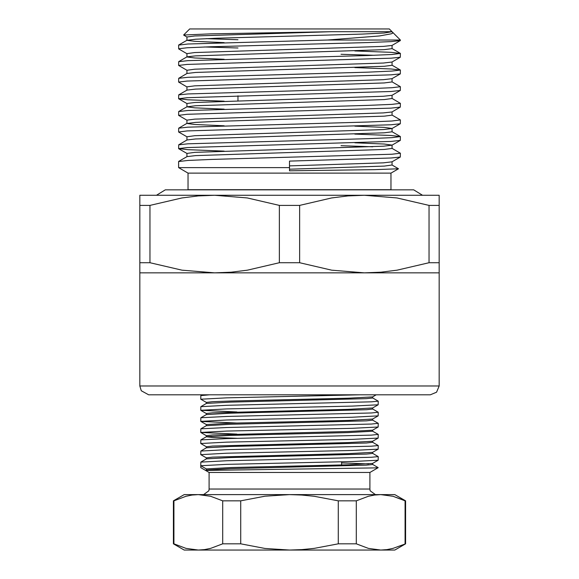 <?xml version="1.0" encoding="UTF-8"?>
<svg xmlns="http://www.w3.org/2000/svg" width="579" height="579" viewBox="0 0 579 579"><rect width="100%" height="100%" fill="white"/><g stroke="black" fill="none" stroke-linecap="round" stroke-linejoin="round"><path stroke-width="0.87" d="M173.888 500.821L173.418 500.821L173.418 543.84L173.888 543.84L173.888 500.821L173.888 543.84L185.982 548.414L198.286 550.05L204.467 549.63L210.597 548.407L222.676 543.84L240.712 543.84L240.712 500.821L222.676 500.821L210.582 496.254L198.286 494.611L192.098 495.031L185.968 496.254L173.888 500.821M173.418 500.821L184.173 494.611L289.5 494.611L264.979 496.239L240.712 500.821M356.324 500.821L338.288 500.821L314.173 496.261L301.84 495.031L289.5 494.611L380.714 494.611L374.533 495.031L368.403 496.254L356.324 500.821L356.324 543.84L368.418 548.414L380.714 550.05L386.902 549.63L393.032 548.407L405.582 543.84L394.827 550.05L289.5 550.05L301.84 549.637L314.173 548.407L338.288 543.84L356.324 543.84M405.582 500.821L393.018 496.254L380.714 494.611L394.827 494.611L405.582 500.821L405.582 543.84M393.018 496.246L405.112 500.821L405.112 543.84M185.982 548.414L173.888 543.84M222.676 500.821L222.676 543.84M338.288 500.821L338.288 543.84M240.712 543.84L264.979 548.422L289.5 550.05L184.173 550.05L173.418 543.84M372.652 464.459L378.159 467.637L374.765 467.89L205.646 470.438L200.804 467.637L200.804 465.726L206.348 468.925L206.348 470.003M341.61 462.918L368.534 463.931M372.652 463.41L372.652 464.488L366.326 465.183L230.703 468.643L206.399 469.974L205.646 470.409M372.652 452.322L372.652 453.4L366.326 454.095L230.703 457.562L206.399 458.886L200.848 462.093L226.78 460.761L371.443 457.294L378.196 456.599L372.652 453.371M372.652 441.234L372.652 442.313L366.326 443.007L230.703 446.474L206.399 447.799L200.848 451.005L226.78 449.673L371.443 446.206L378.196 445.512L372.652 442.284M372.652 431.225L348.297 432.614L230.703 435.386L206.399 436.711L200.848 439.917L226.78 438.585L371.443 435.119L378.196 434.424L372.652 431.196L372.652 430.146M206.348 436.769L212.674 437.463L236.869 438.325M372.652 419.058L372.652 420.137L366.326 420.832L230.703 424.298L206.348 425.681M372.652 407.971L372.652 409.049L366.326 409.744L230.703 413.211L206.399 414.535L200.848 417.741L226.78 416.41L371.443 412.943L378.196 412.255L372.652 409.02M372.652 396.883L372.652 397.961L366.326 398.656L230.703 402.123L206.399 403.447L200.848 406.653L226.78 405.322L371.443 401.855L378.196 401.167L372.652 397.932M359.508 394.827L226.78 397.816L200.804 399.199L200.848 395.566L209.555 394.827M378.196 401.167L378.152 404.801L352.22 406.125L226.78 408.897L200.804 410.287L200.848 406.653M378.196 412.255L378.152 415.888L352.22 417.213L226.78 419.985L200.804 421.374L200.848 417.741M378.196 423.343L378.152 426.976L352.22 428.301L226.78 431.073L200.804 432.462L200.848 428.829L226.78 427.497L371.443 424.031L378.196 423.343L372.652 420.108M378.196 434.424L378.152 438.057L352.22 439.389L226.78 442.161L200.804 443.55L200.848 439.917M378.196 445.512L378.152 449.145L352.22 450.476L226.78 453.248L200.804 454.638L200.848 451.005M378.196 456.599L378.152 460.233L352.22 461.564L226.78 464.336L200.804 465.726L200.848 462.093M376.212 394.827L372.601 396.919L348.297 398.243L230.703 401.015L212.674 401.71L206.348 402.398L206.348 403.476M378.152 404.801L372.601 408L348.297 409.331L212.674 412.791L206.348 413.486L206.348 414.564M378.152 415.888L372.601 419.087L348.297 420.419L230.703 423.191L206.348 424.573L200.848 421.432L236.869 423.017M378.152 426.976L372.601 430.175L348.297 431.507L212.674 434.967L206.348 435.661L206.348 436.74M378.152 438.057L372.601 441.263L348.297 442.588L212.674 446.054L206.348 446.749L206.348 447.828M378.152 449.145L372.601 452.351L348.297 453.675L212.674 457.142L206.348 457.837L206.348 458.915M378.152 460.233L372.601 463.439L348.297 464.763L230.703 467.535L206.348 468.925M200.804 454.638L206.348 457.866M200.804 443.55L206.348 446.778M200.804 432.462L236.869 434.105M200.804 410.287L236.869 411.93M200.804 399.199L206.348 402.427M378.152 467.666L369.88 472.442L209.12 472.442L205.646 470.438M237.947 95.839L237.947 100.753M178.629 48.817L187.068 47.782L211.103 46.74L367.897 42.578L391.035 41.601L400.284 40.602L400.371 40.038L327.396 40.038L187.965 44.018L178.629 45.119L178.716 48.918L186.945 53.673M178.629 167.642L188.052 173.085L390.948 173.085L398.468 168.742L374.794 169.618L289.5 170.827L289.5 167.642L178.629 167.642L178.629 161.534L187.965 160.434L211.103 159.449L391.932 154.253L400.371 153.218L392.055 148.362M392.055 164.993L398.468 168.742M400.371 40.038L392.714 32.381L392.461 33.292L391.288 33.828L379.411 35.97L327.396 40.038M149.954 262.7L182.009 270.169L214.664 272.868L139.821 272.868L139.821 262.7L149.954 262.7L149.954 205.429L139.821 205.429L139.821 262.7M139.821 205.429L139.821 195.261L214.664 195.261L198.235 195.948L181.98 197.96L149.954 205.429M439.179 262.7L439.179 205.429L429.046 205.429L429.046 262.7L439.179 262.7L439.179 272.868L364.336 272.868L380.765 272.181L397.02 270.161L429.046 262.7M429.046 205.429L396.991 197.96L364.336 195.261L439.179 195.261L439.179 205.429M299.632 262.7L299.632 205.429L279.368 205.429L279.368 262.7L299.632 262.7L331.687 270.169L364.336 272.868L214.664 272.868L231.086 272.181L247.342 270.161L279.368 262.7M279.368 205.429L247.313 197.96L214.664 195.261L364.336 195.261L347.914 195.948L331.658 197.96L299.632 205.429M139.821 272.868L139.821 385.961L439.179 385.961L439.179 272.868M439.179 385.961L436.58 392.229L430.306 394.827L148.694 394.827L141.24 390.767L139.821 385.961M428.091 195.261L364.336 195.261M214.664 195.261L150.909 195.261M186.945 37.042L183.608 35.058L189.717 28.95L389.283 28.95L392.055 31.722L331.152 31.722L194.747 35.949L186.945 36.991L186.945 40.313L194.747 41.355L224.174 42.636M188.052 173.085L188.052 189.717L390.948 189.717L390.948 173.085M400.371 153.218L400.284 157.018L391.035 158.016L289.5 161.078L289.5 167.642M341.053 54.26L374.562 55.28M178.629 65.449L178.716 61.649L187.965 60.65L367.897 55.512L391.932 54.469L400.371 53.427L400.284 57.234L391.035 58.226L187.068 64.407L178.629 65.449L186.945 70.305M178.629 82.08L178.716 78.274L187.965 77.282L367.897 72.143L391.932 71.101L400.371 70.059L400.284 73.866L391.035 74.857L187.068 81.038L178.629 82.08L186.945 86.937M178.629 98.712L178.716 94.905L187.965 93.914L367.897 88.768L391.932 87.733L400.371 86.691L400.284 90.498L391.035 91.489L187.068 97.67L178.629 98.712L187.965 99.805L224.174 101.187M178.629 115.344L178.716 111.537L187.965 110.546L367.897 105.4L391.932 104.365L400.371 103.323L400.284 107.129L391.035 108.121L187.068 114.302L178.629 115.344L186.945 120.193M178.629 131.976L178.716 128.169L187.965 127.177L367.897 122.031L391.932 120.997L400.371 119.954L400.284 123.761L391.035 124.753L187.068 130.934L178.629 131.976L186.945 136.825M178.629 148.6L178.716 144.801L187.965 143.802L367.897 138.663L391.932 137.621L400.371 136.586L400.284 140.386L391.035 141.385L187.068 147.565L178.629 148.6L187.965 149.7L224.174 151.083M400.284 157.018L391.961 161.831L383.349 162.822L289.5 165.876M400.284 140.386L391.961 145.199L383.349 146.19L194.747 152.364L186.945 153.406L186.945 156.677M400.284 123.761L391.961 128.567L383.349 129.558L194.747 135.732L186.945 136.774L186.945 140.046M354.826 142.767L384.253 144.048L392.055 145.09M400.284 107.129L391.961 111.935L383.349 112.927L194.747 119.1L186.945 120.142L186.945 123.472L194.747 124.507L224.174 125.788M354.826 126.135L384.253 127.416L392.055 128.458M400.284 90.498L391.961 95.303L383.349 96.295L194.747 102.476L186.945 103.511L186.945 106.782M400.284 73.866L391.961 78.672L383.349 79.663L194.747 85.844L186.945 86.879L186.945 90.15M400.284 57.234L391.961 62.047L383.349 63.031L194.747 69.212L186.945 70.247L186.945 73.519M400.284 40.602L391.961 45.415L383.349 46.407L194.747 52.58L186.945 53.623L186.945 56.894M206.29 38.648L237.947 39.741M183.608 35.058L210.38 33.857L331.152 31.722M400.371 136.586L391.035 135.486L354.826 134.104M400.371 119.954L392.055 115.098M400.371 103.323L392.055 98.466M400.371 86.691L392.055 81.834M400.371 70.059L391.035 68.966L354.826 67.584M400.371 53.427L391.035 52.334L354.826 50.952M237.947 47.985L204.438 46.964M392.055 31.946L392.714 32.381M392.055 31.722L384.253 33.039L362.02 34.081L216.98 38.236L195.651 39.213L186.945 40.313M392.055 45.357L392.055 48.629L384.253 49.671L195.651 55.845L187.039 56.836L178.716 61.649M186.945 56.945L194.747 57.987L224.174 59.268M392.055 61.989L392.055 65.261L384.253 66.303L195.651 72.476L187.039 73.468L178.716 78.274M392.055 78.621L392.055 81.892L384.253 82.935L195.651 89.108L187.039 90.1L178.716 94.905M392.055 95.253L392.055 98.524L384.253 99.559L195.651 105.74L186.945 106.84L194.747 107.875L224.174 109.156M392.055 111.885L392.055 115.156L384.253 116.191L216.98 121.387L195.651 122.372L186.945 123.472M392.055 128.509L392.055 131.788L384.253 132.823L195.651 138.996L187.039 139.988L178.716 144.801M341.053 145.662L372.71 146.755M392.055 145.141L392.055 148.412L384.253 149.454L195.651 155.628L187.039 156.62L178.716 161.432M392.055 161.722L392.055 165.044L384.253 166.086L289.5 169.206M209.12 472.442L209.12 489.067L369.88 489.067L370.155 490.782L375.424 494.611M341.61 461.832L341.61 464.951M206.399 425.623L200.848 428.829M202.129 394.827L200.848 395.566M206.348 413.515L200.848 410.345M206.348 435.69L200.848 432.513M369.88 472.442L369.88 489.067M209.12 489.067L208.845 490.782L203.576 494.611M206.348 424.573L206.348 425.652M178.716 98.814L186.945 103.569M178.716 148.702L186.945 153.457M400.284 136.485L392.055 131.73M178.716 128.169L187.039 123.363M178.716 111.537L187.039 106.731M400.284 69.958L392.055 65.21M400.284 53.333L392.055 48.578M178.716 45.017L187.039 40.204M156.511 195.261L165.326 189.825L413.674 189.825L422.489 195.261M396.079 189.825L413.674 189.825"/></g></svg>
